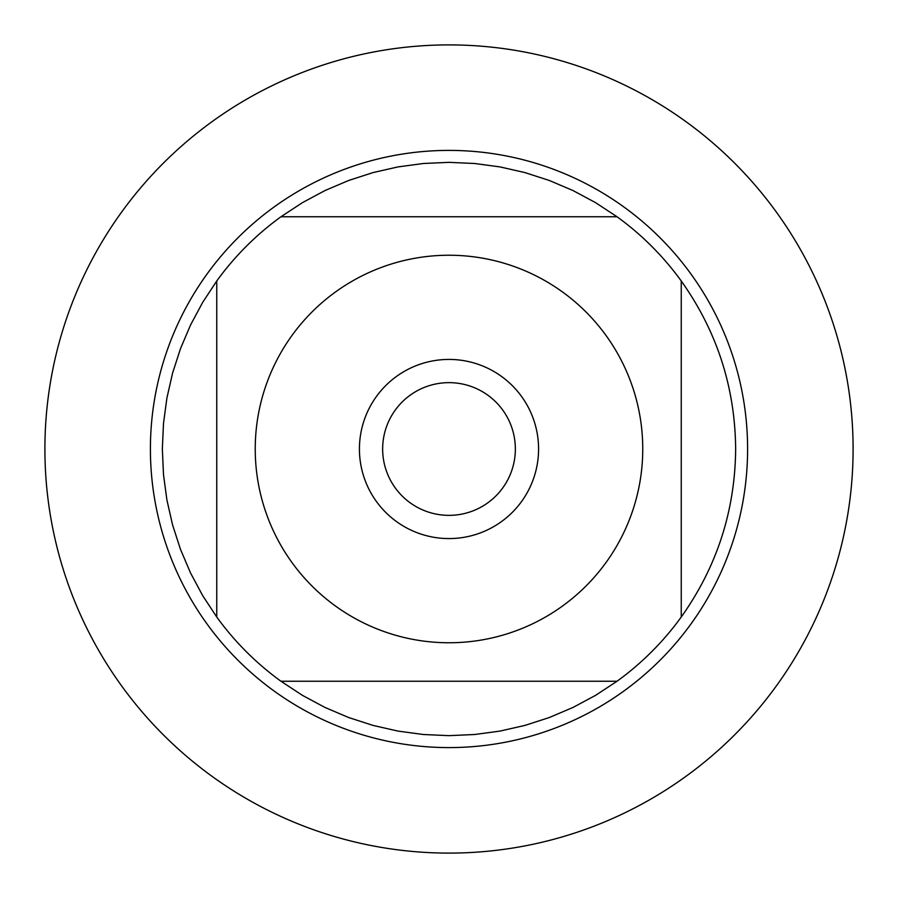 <?xml version="1.0" encoding="UTF-8"?>
<svg xmlns="http://www.w3.org/2000/svg" width="898" height="898" viewBox="0 0 898 898"><rect width="100%" height="100%" fill="white"/><g stroke="black" fill="none" stroke-linecap="round" stroke-linejoin="round"><path stroke-width="1.35" d="M292.018 335.425A193.755 193.755 0 0 0 389.305 633.337A193.755 193.755 0 0 0 642.755 449A193.755 193.755 0 0 0 292.018 335.425M216.755 280.973L216.755 617.027A286.653 286.653 0 0 0 280.973 681.245L617.027 681.245A286.653 286.653 0 0 0 681.245 617.027L681.245 280.973A286.653 286.653 0 0 0 617.027 216.755L280.973 216.755A286.653 286.653 0 0 0 216.755 280.973A286.653 286.653 0 0 1 280.973 216.755L302.39 202.667L324.986 190.556L348.581 180.509L372.973 172.607L397.971 166.916L423.385 163.492L449 162.347L474.615 163.492L500.029 166.916L525.027 172.607L549.419 180.509L573.014 190.556L595.61 202.667L617.027 216.755A286.653 286.653 0 0 1 681.245 280.973C716.974 331.283 735.103 387.296 735.653 449C735.103 510.704 716.974 566.717 681.245 617.027A286.653 286.653 0 0 1 617.027 681.245L595.61 695.333L573.014 707.444L549.419 717.491L525.027 725.393L500.029 731.084L474.615 734.508L449 735.653L423.385 734.508L397.971 731.084L372.973 725.393L348.581 717.491L324.986 707.444L302.39 695.333L280.973 681.245A286.653 286.653 0 0 1 216.755 617.027L202.667 595.61L190.556 573.014L180.509 549.419L172.607 525.027L166.916 500.029L163.492 474.615L162.347 449L163.492 423.385L166.916 397.971L172.607 372.973L180.509 348.581L190.556 324.986L202.667 302.39L216.755 280.973M150.404 449A298.596 298.596 0 0 1 598.304 190.41A298.596 298.596 0 0 1 598.304 707.59A298.596 298.596 0 0 1 150.404 449M359.425 449A89.576 89.576 0 0 1 493.788 371.424A89.576 89.576 0 0 1 493.788 526.576A89.576 89.576 0 0 1 359.425 449M382.649 449A66.351 66.351 0 0 0 482.181 506.461A66.351 66.351 0 0 0 482.181 391.539A66.351 66.351 0 0 0 382.649 449M44.9 449A404.1 404.1 0 0 0 449 853.1A404.1 404.1 0 0 0 853.1 449A404.1 404.1 0 0 0 449 44.9A404.1 404.1 0 0 0 44.9 449"/></g></svg>
